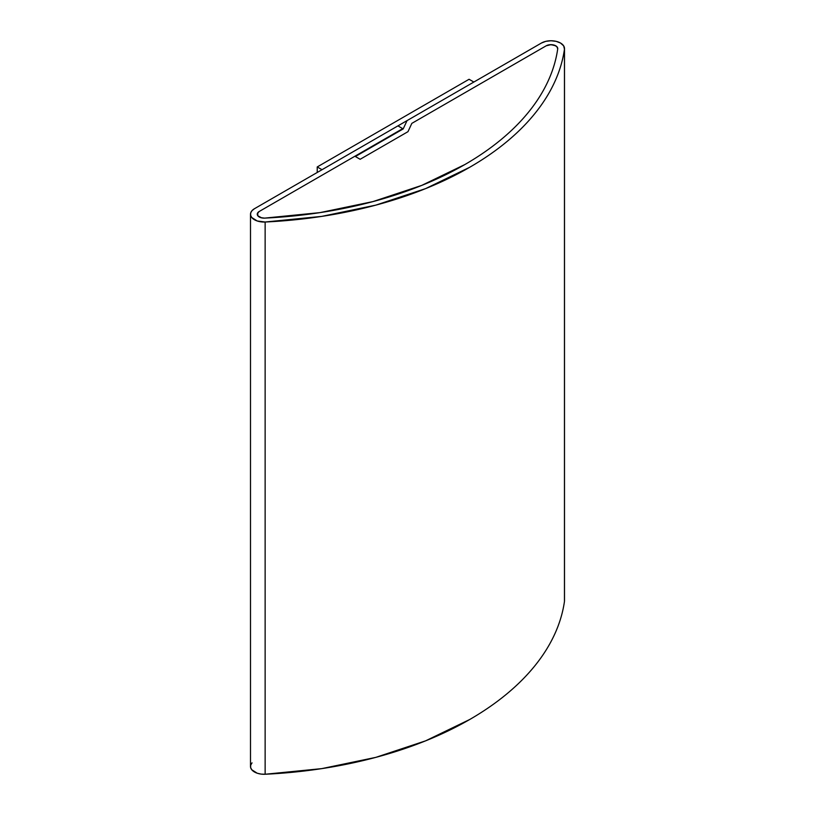 <?xml version="1.0" encoding="UTF-8"?>
<svg xmlns="http://www.w3.org/2000/svg" width="815" height="815" viewBox="0 0 815 815"><rect width="100%" height="100%" fill="white"/><g stroke="black" fill="none" stroke-linecap="round" stroke-linejoin="round"><path stroke-width="1.22" d="M555.759 45.803A6.764 3.902 180 0 1 557.735 48.564A6.764 3.902 180 0 1 557.715 48.88A320.652 185.127 180 0 1 264.58 218.125A6.764 3.902 180 0 1 257.265 214.233A6.764 3.902 180 0 1 259.241 211.472L402.722 128.638L397.934 125.877L254.463 208.711L252.029 210.616L250.704 212.868L250.613 215.231L251.754 217.513L257.224 220.977L265.14 222.016A13.529 7.814 180 0 1 250.5 214.233A13.529 7.814 180 0 1 254.463 208.711L397.934 125.877L402.722 128.638L259.241 211.472L354.892 156.246L360.149 159.282L407.979 131.673L411.83 123.371L546.193 45.803A6.764 3.902 180 0 1 555.759 45.803L557.328 47.219L557.715 48.88C556.166 59.719 552.988 70.385 548.179 80.899C543.371 91.412 537.004 101.6 529.088 111.461C521.172 121.323 511.82 130.716 501.031 139.63C490.253 148.544 478.201 156.837 464.886 164.528L421.763 185.392L372.975 201.59L320.04 212.613L264.58 218.125L260.627 217.605L257.886 215.873L257.367 213.55L259.241 211.472L354.892 156.246L360.149 159.282L407.979 131.673L411.83 123.371L546.193 45.803L550.971 44.652L555.759 45.803M541.415 43.042A13.529 7.814 180 0 1 560.537 43.042A13.529 7.814 180 0 1 564.5 48.564A13.529 7.814 180 0 1 564.459 49.206A327.416 189.029 180 0 1 265.14 222.016L265.14 774.25L265.14 222.016L321.772 216.383L375.817 205.136L425.634 188.601L469.674 167.289C483.264 159.445 495.571 150.969 506.584 141.861C517.586 132.763 527.142 123.177 535.221 113.102C543.31 103.036 549.799 92.635 554.709 81.897C559.62 71.16 562.87 60.269 564.459 49.206L564.459 601.439L564.459 49.206L563.674 45.874L560.537 43.042L556.156 41.341L550.971 40.75L545.795 41.341L541.415 43.042L407.052 120.61L403.191 128.913L355.371 156.521L360.149 159.282L407.979 131.673L411.83 123.371L546.193 45.803A6.764 3.902 180 0 1 553.558 44.947A6.764 3.902 180 0 1 557.735 48.564A6.764 3.902 180 0 1 557.715 48.88A320.652 185.127 180 0 1 264.58 218.125A6.764 3.902 180 0 1 259.241 216.994A6.764 3.902 180 0 1 257.265 214.233A6.764 3.902 180 0 1 259.241 211.472L257.774 212.735L257.774 215.72L261.697 217.89L264.58 218.125L320.04 212.613L372.975 201.59L421.763 185.392L464.886 164.528C478.201 156.837 490.253 148.544 501.031 139.63C511.82 130.716 521.172 121.323 529.088 111.461C537.004 101.6 543.371 91.412 548.179 80.899C552.988 70.385 556.166 59.719 557.715 48.88L556.818 46.598L553.823 45.019L549.789 44.713L546.193 45.803L411.83 123.371L407.979 131.673L360.149 159.282L355.371 156.521L403.191 128.913L407.052 120.61L541.415 43.042M250.5 214.233L250.5 766.467A13.529 7.814 0 0 0 265.14 774.25A327.416 189.029 0 0 0 564.459 601.439A13.529 7.814 0 0 0 564.5 600.798L564.5 48.564M252.029 762.86L250.704 765.102L250.613 767.475L251.754 769.747L257.224 773.221L261.045 774.087L265.14 774.25L321.772 768.627L375.817 757.369L425.634 740.835L469.674 719.523C483.264 711.678 495.571 703.202 506.584 694.105C517.586 684.997 527.142 675.411 535.221 665.346C543.31 655.27 549.799 644.869 554.709 634.131C559.62 623.404 562.87 612.503 564.459 601.439L564.5 600.665M469.073 79.279L473.861 82.04L322.017 169.703L317.229 166.943L317.229 172.464L317.229 166.943L469.073 79.279L317.229 166.943L322.017 169.703L473.861 82.04L469.073 79.279"/></g></svg>
